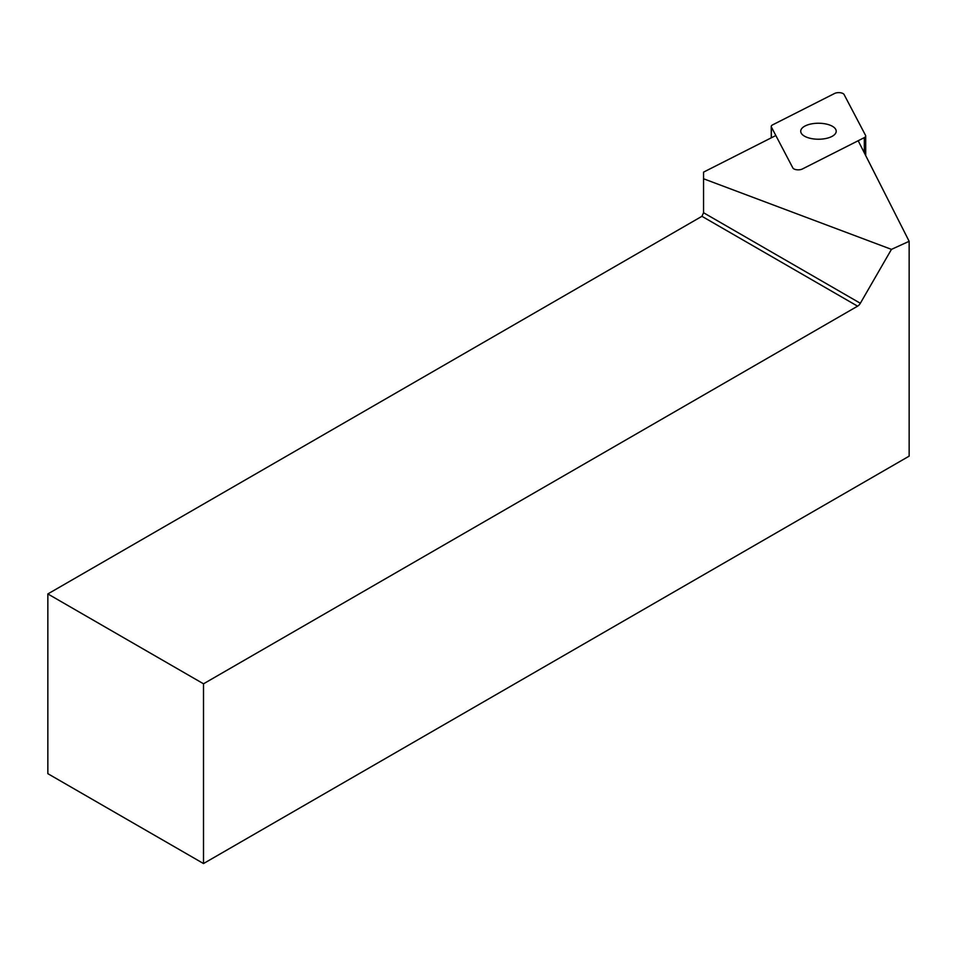 <?xml version="1.0" encoding="UTF-8"?>
<svg xmlns="http://www.w3.org/2000/svg" width="957" height="957" viewBox="0 0 957 957"><rect width="100%" height="100%" fill="white"/><g stroke="black" fill="none" stroke-linecap="round" stroke-linejoin="round"><path stroke-width="1.44" d="M834.624 93.451L772.634 124.853A5.503 2.476 -0 0 0 771.234 126.503A5.503 2.476 -0 0 0 771.39 127.066L792.851 167.942A5.503 2.476 -0 0 0 796.858 169.772A5.503 2.476 -0 0 0 802.313 169.018L864.315 137.629A5.503 2.476 -0 0 0 865.702 135.978A5.503 2.476 -0 0 0 865.559 135.404L844.086 94.528A5.503 2.476 -0 0 0 840.079 92.697A5.503 2.476 -0 0 0 834.624 93.451M802.169 134.411A17.752 8.003 -0 0 0 822.063 139.064A17.752 8.003 -0 0 0 836.215 131.229A17.752 8.003 -0 0 0 818.462 123.238A17.752 8.003 -0 0 0 800.722 131.241A17.752 8.003 -0 0 0 802.169 134.411M775.828 135.523L703.551 172.128L703.551 212.741L860.343 303.273A5.503 3.182 -60 0 1 857.592 306.168L203.506 683.812L203.506 863.549L909.15 456.142L909.15 241.308L858.178 140.727M703.551 178.768L891.457 249.37L860.343 303.273M891.457 249.37L909.15 241.308M203.506 863.549L47.85 773.675L47.85 593.938L701.936 216.306L703.551 212.741M203.506 683.812L47.85 593.938M771.39 127.066L771.39 137.772M864.315 152.845L864.315 137.629M857.592 306.168L701.936 216.306M865.714 155.596L865.702 135.978M771.246 137.844L771.234 126.503"/></g></svg>
